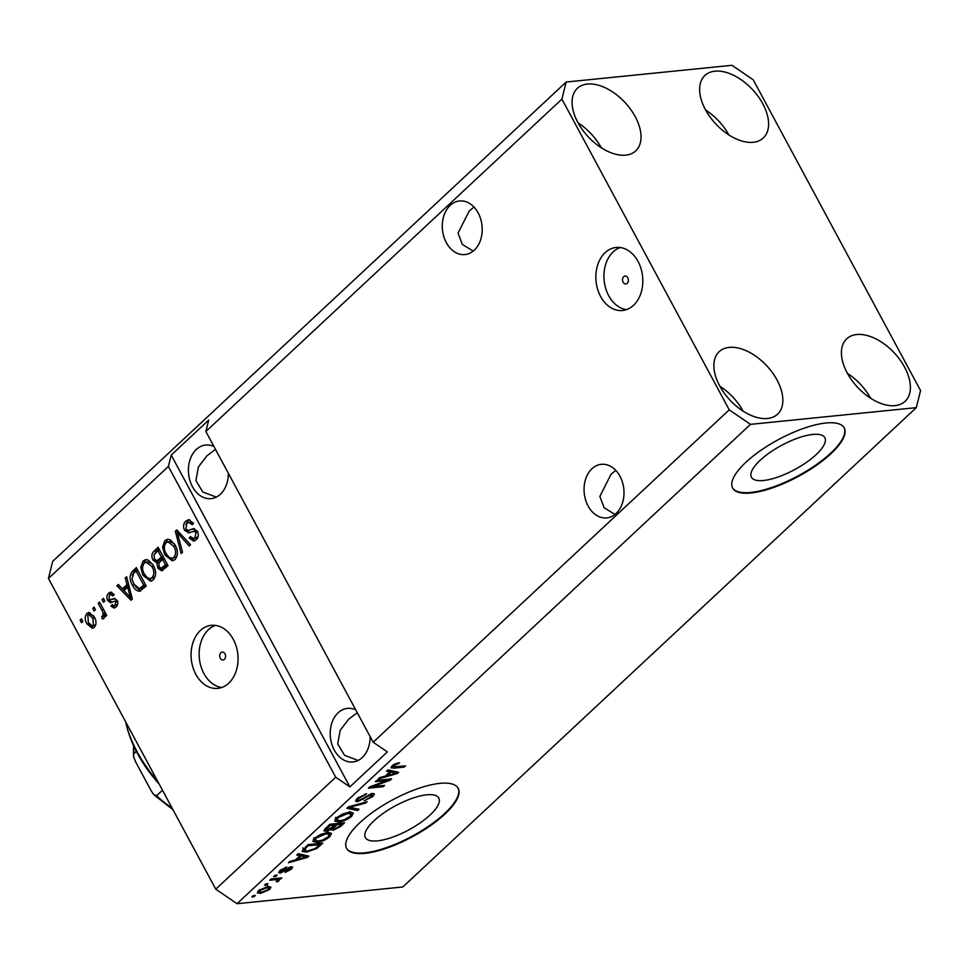<?xml version="1.0" encoding="UTF-8"?>
<svg xmlns="http://www.w3.org/2000/svg" width="969" height="969" viewBox="0 0 969 969"><rect width="100%" height="100%" fill="white"/><g stroke="black" fill="none" stroke-linecap="round" stroke-linejoin="round"><path stroke-width="1.45" d="M627.222 283.287A3.961 2.931 -95.8 0 0 628.154 278.709A3.961 2.931 -95.8 0 0 625.053 276.056A3.961 2.931 -95.8 0 0 623.673 276.698A3.961 2.931 -95.8 0 0 622.728 281.276A3.961 2.931 -95.8 0 0 625.841 283.929A3.961 2.931 -95.8 0 0 627.222 283.287M633.52 305.308A31.686 23.401 -95.8 0 0 641.054 268.716A31.686 23.401 -95.8 0 0 616.151 247.446A31.686 23.401 -95.8 0 0 605.153 252.643A31.686 23.401 -95.8 0 0 597.619 289.222A31.686 23.401 -95.8 0 0 622.51 310.504A31.686 23.401 -95.8 0 0 633.52 305.308M620.245 247.519A31.686 23.401 -95.8 0 0 613.232 251.819A31.686 23.401 -95.8 0 0 604.995 285.77A31.686 23.401 -95.8 0 0 626.507 309.62M224.408 659.32A3.961 2.931 -95.8 0 0 225.353 654.741A3.961 2.931 -95.8 0 0 222.24 652.089A3.961 2.931 -95.8 0 0 220.871 652.731A3.961 2.931 -95.8 0 0 219.927 657.309A3.961 2.931 -95.8 0 0 223.04 659.974A3.961 2.931 -95.8 0 0 224.408 659.32M228.745 683.181A31.686 23.401 -95.8 0 0 236.279 646.589A31.686 23.401 -95.8 0 0 211.387 625.32A31.686 23.401 -95.8 0 0 200.377 630.504A31.686 23.401 -95.8 0 0 192.843 667.096A31.686 23.401 -95.8 0 0 217.746 688.365A31.686 23.401 -95.8 0 0 228.745 683.181M215.469 625.38A31.686 23.401 -95.8 0 0 208.456 629.693A31.686 23.401 -95.8 0 0 200.22 663.644A31.686 23.401 -95.8 0 0 221.731 687.481M812.797 434.439A41.703 13.772 151.7 0 0 769.858 452.535A41.703 13.772 151.7 0 0 751.423 477.232A41.703 13.772 151.7 0 0 763.475 480.491A41.703 13.772 151.7 0 0 806.414 462.395A41.703 13.772 151.7 0 0 824.861 437.697A41.703 13.772 151.7 0 0 812.797 434.439M426.772 794.822A41.703 13.772 151.7 0 0 383.833 812.906A41.703 13.772 151.7 0 0 365.386 837.604A41.703 13.772 151.7 0 0 377.45 840.862A41.703 13.772 151.7 0 0 420.376 822.766A41.703 13.772 151.7 0 0 438.824 798.068A41.703 13.772 151.7 0 0 426.772 794.822M439.865 783.376A63.373 20.93 151.7 0 0 374.615 810.871A63.373 20.93 151.7 0 0 346.587 848.408A63.373 20.93 151.7 0 0 364.913 853.35A63.373 20.93 151.7 0 0 430.163 825.854A63.373 20.93 151.7 0 0 458.192 788.318A63.373 20.93 151.7 0 0 439.865 783.376M346.454 848.141A63.373 20.93 151.7 0 0 364.623 852.829A63.373 20.93 151.7 0 0 429.521 825.576A63.373 20.93 151.7 0 0 458.046 788.063M825.903 423.005A63.373 20.93 151.7 0 0 760.653 450.5A63.373 20.93 151.7 0 0 732.625 488.037A63.373 20.93 151.7 0 0 750.939 492.979A63.373 20.93 151.7 0 0 816.201 465.483A63.373 20.93 151.7 0 0 844.229 427.947A63.373 20.93 151.7 0 0 825.903 423.005M732.491 487.77A63.373 20.93 151.7 0 0 750.66 492.446A63.373 20.93 151.7 0 0 815.559 465.205A63.373 20.93 151.7 0 0 844.072 427.68M616.078 513.497A26.938 19.889 -95.8 0 0 622.498 482.392A26.938 19.889 -95.8 0 0 601.325 464.321A26.938 19.889 -95.8 0 0 591.974 468.73A26.938 19.889 -95.8 0 0 585.567 499.834A26.938 19.889 -95.8 0 0 606.739 517.918A26.938 19.889 -95.8 0 0 616.078 513.497M474.289 250.159A26.938 19.889 -95.8 0 0 480.697 219.055A26.938 19.889 -95.8 0 0 459.536 200.971A26.938 19.889 -95.8 0 0 450.185 205.392A26.938 19.889 -95.8 0 0 443.778 236.497A26.938 19.889 -95.8 0 0 464.938 254.568A26.938 19.889 -95.8 0 0 474.289 250.159M355.756 709.877A26.938 19.889 -95.8 0 0 347.483 708.375A26.938 19.889 -95.8 0 0 338.133 712.784A26.938 19.889 -95.8 0 0 331.725 743.889A26.938 19.889 -95.8 0 0 352.886 761.973A26.938 19.889 -95.8 0 0 362.236 757.552A26.938 19.889 -95.8 0 0 370.158 736.622M213.955 446.539A26.938 19.889 -95.8 0 0 205.682 445.037A26.938 19.889 -95.8 0 0 196.332 449.446A26.938 19.889 -95.8 0 0 189.924 480.551A26.938 19.889 -95.8 0 0 211.085 498.635A26.938 19.889 -95.8 0 0 220.435 494.214A26.938 19.889 -95.8 0 0 228.357 473.284M767.496 418.487A42.781 25.146 -133 0 1 724.279 393.184A42.781 25.146 -133 0 1 719.168 351.662A42.781 25.146 -133 0 1 729.209 347.387A42.781 25.146 -133 0 1 772.426 372.677A42.781 25.146 -133 0 1 777.55 414.211A42.781 25.146 -133 0 1 767.496 418.487M625.708 155.149A42.781 25.146 -133 0 1 582.49 129.846A42.781 25.146 -133 0 1 577.367 88.324A42.781 25.146 -133 0 1 587.42 84.049A42.781 25.146 -133 0 1 630.625 109.34A42.781 25.146 -133 0 1 635.749 150.861A42.781 25.146 -133 0 1 625.708 155.149M753.252 142.286A42.781 25.146 -133 0 1 710.035 116.983A42.781 25.146 -133 0 1 704.911 75.461A42.781 25.146 -133 0 1 714.965 71.173A42.781 25.146 -133 0 1 758.182 96.476A42.781 25.146 -133 0 1 763.293 137.998A42.781 25.146 -133 0 1 753.252 142.286M895.041 405.623A42.781 25.146 -133 0 1 851.836 380.32A42.781 25.146 -133 0 1 846.712 338.799A42.781 25.146 -133 0 1 856.753 334.523A42.781 25.146 -133 0 1 899.971 359.814A42.781 25.146 -133 0 1 905.094 401.336A42.781 25.146 -133 0 1 895.041 405.623M215.493 449.386L206.882 455.854L198.403 466.973L195.908 480.576L202.775 491.973L216.305 497.109M357.295 712.736L348.683 719.192L340.204 730.311L337.709 743.913L344.576 755.311L358.094 760.447M473.974 207.039L469.238 210.939L458.058 233.117L462.298 244.394L473.223 251.08M615.775 470.377L611.039 474.277L599.847 496.455L604.099 507.744L615.012 514.418M916.299 407.646L750.49 424.361L729.233 409.851L373.174 742.242L205.864 431.496L208.698 420.098L171.21 455.091L168.388 466.477L335.698 777.223L215.772 889.191L48.45 578.445L52.701 561.354L566.162 82.026L731.97 65.298L753.228 79.809L920.55 390.555L916.299 407.646L402.838 886.974L237.03 903.702L215.772 889.191M729.233 409.851L561.911 99.104L205.864 431.496M168.388 466.477L48.45 578.445M188.967 532.817L184.57 530.309C182.947 526.603 183.359 523.526 185.818 521.08L188.555 519.687L193.546 523.212L192.322 524.726L188.81 522.376L186.86 523.345L185.903 528.977L188.18 530.455L193.534 528.614L197.325 531.169C198.875 534.597 198.512 537.456 196.235 539.769L193.655 541.077L189.246 538.025L190.469 536.511L193.34 538.546L195.035 537.662L195.932 532.393L193.873 530.879L196.622 530.709L188.41 532.902M181.118 553.517L175.328 531.23L176.733 529.91L190.578 544.687L189.185 545.995L177.266 532.659L182.535 552.197L181.118 553.517M164.9 540.605L167.576 539.285L170.326 539.878L175.062 544.966C178.163 550.295 178.175 555.152 175.074 559.525L172.349 560.821L164.791 554.886L162.562 547.025L164.9 540.605L168.667 539.321M143.097 560.954L145.774 559.646L148.523 560.239L153.247 565.315C156.36 570.656 156.372 575.513 153.272 579.874L150.546 581.182L142.976 575.247L140.747 567.374L143.097 560.954L146.864 559.682M127.012 584.598L125.195 578.033L126.612 576.7L132.353 599.048L131.021 600.283L116.898 585.773L118.315 584.452L122.433 588.886L127.012 584.598L128.598 584.44M81.529 622.752L80.1 620.124L81.469 618.852L82.886 621.48L81.529 622.752M87.028 623.939C84.703 620.112 84.642 616.611 86.871 613.438L88.821 612.493L94.272 616.962C96.537 620.754 96.561 624.206 94.356 627.331L92.418 628.263L87.028 623.939L89.039 623.733M94.126 610.991L92.709 608.35L94.078 607.078L95.495 609.707L94.126 610.991M101.902 610.216L98.16 603.263L99.528 601.991L106.747 615.4L105.379 616.672L104.228 614.528L103.901 618.416L102.23 618.888L101.709 616.502L102.762 615.884L103.138 613.171L101.902 610.216L103.853 610.022M103.901 618.416L103.295 618.791M103.501 602.233L102.084 599.605L103.441 598.333L104.858 600.962L103.501 602.233M109.836 599.835L114.221 598.503L117.079 600.368C118.254 603.045 117.927 605.262 116.11 607.006L114.015 608.072L110.95 606.085L112.174 604.571L113.93 605.722L115.032 605.14L115.868 601.906L114.826 601.192L110.418 602.657L107.692 600.514C106.336 597.594 106.638 595.148 108.589 593.173L110.599 592.132L114.16 594.445L112.925 595.959L110.769 594.53L109.521 595.172L108.879 598.903L109.836 599.835L115.141 598.588M117.988 601.688L114.754 601.204L116.825 600.986M140.287 591.126C136.98 591.32 134.376 589.346 132.487 585.228C129.313 579.983 129.301 575.332 132.462 571.25L136.326 567.64L146.246 586.075L139.5 591.32M159.025 562.832L157.281 563.001L153.041 560.167C151.225 556.485 151.576 553.444 154.095 551.046L158.129 547.279L168.061 565.714L161.629 570.826L157.899 568.234L156.821 563.086M387.188 780.469L375.342 781.656L376.711 780.384L391.585 778.882L390.144 780.239L372.75 786.598L384.608 785.411L383.239 786.683L368.365 788.172L369.819 786.816L387.188 780.469L386.619 779.391M357.513 801.751L355.575 801.254L357.307 798.335L366.718 793.732L358.93 798.274C357.343 799.74 357.307 800.479 358.833 800.491L372.544 793.429L374.373 793.865L372.811 796.579L364.344 800.782L371.03 796.784L371.151 794.701L357.513 801.751L356.253 799.425M356.919 798.71L358.833 800.491M371.454 793.623L372.169 794.943L370.679 793.841M357.634 810.581L346.89 808.231L348.295 806.911L367.094 801.751L365.701 803.059L349.397 807.322L359.051 809.26L357.634 810.581L356.653 808.764M334.717 821.046L336.4 817.86L342.602 814.008L349.034 812.252L353.322 813.015L351.65 816.322C347.326 819.726 343.05 821.591 338.823 821.942L334.753 821.131M312.902 841.407L314.586 838.209L320.787 834.37L327.219 832.613L331.507 833.376L329.848 836.683C325.523 840.075 321.248 841.952 317.008 842.291L312.951 841.48M300.051 855.651L296.756 855.021L298.173 853.701L308.869 856.111L307.536 857.347L288.459 862.761L289.876 861.441L295.472 859.927L300.051 855.651L299.118 853.919M253.963 896.749L251.831 896.955L253.2 895.683L255.319 895.477L253.963 896.749L253.381 895.671M750.49 424.361L237.03 903.702M260.6 893.382L257.342 892.873L258.541 890.535L267.807 886.55L270.945 887.071L269.757 889.409L260.6 893.382L259.886 892.074M266.572 884.976L264.44 885.194L265.809 883.922L267.928 883.704L266.572 884.976L265.99 883.898M275.329 879.695L269.721 880.264L271.09 878.992L281.906 877.902L278.818 879.343L279.133 880.651L277.267 881.911L276.226 881.584L277.304 879.695L275.329 879.695L274.76 878.617M278.236 878.265L279.133 880.651L277.861 878.302M277.34 880.712L276.625 878.435M275.765 876.388L273.646 876.606L275.002 875.334L277.134 875.116L275.765 876.388L275.184 875.31M280.344 873.093L278.745 872.73L280.077 870.428L286.812 867.049L281.531 870.368L281.446 871.846L291.281 866.734L292.65 867.061L291.342 869.254L285.14 872.463L289.755 869.447L290.143 867.994L280.344 873.093L279.326 871.204M280.077 870.441L281.446 871.846M290.046 867.001L290.652 868.115L289.67 867.134M306.543 852.151L302.122 851.388L307.888 844.641L322.762 843.139L316.706 848.565L306.543 852.151L305.901 850.939M326.056 831.317L323.852 830.821L329.69 824.28L344.576 822.778L340.507 826.581L333.166 830.312L331.507 829.258L326.056 831.317L324.772 828.931M331.507 829.912L331.132 828.568M389.829 771.833L386.534 771.215L387.951 769.895L398.647 772.305L397.314 773.541L378.237 778.955L379.654 777.635L385.25 776.108L389.829 771.833L388.908 770.101M392.082 765.873L395.182 763.851L399.555 762.76L393.765 765.752L393.523 766.903L405.563 765.849L404.194 767.121L394.092 768.138L391.004 767.775L392.082 765.873M393.305 764.892L393.523 766.903M561.911 99.104L566.162 82.026M335.698 777.223L349.87 786.901L387.358 751.908L373.174 742.242M268.619 886.49L269.757 889.409M258.905 890.765L258.263 890.814M268.243 889.53L268.861 888.185L266.451 887.822L260.055 890.414L259.438 891.746L261.848 892.122L268.243 889.53M265.93 886.853L266.451 887.822M259.631 889.639L260.055 890.414M279.968 878.096L280.55 879.174M276.843 881.136L277.267 881.911M285.189 867.461L285.637 868.297M281.107 869.568L281.531 870.368M290.119 866.976L291.342 869.254M288.387 867.703L288.81 868.478M306.592 855.603L307.536 857.347M304.448 856.608L301.347 855.893L297.665 859.333L306.652 856.887L304.448 856.608L303.527 854.912M300.451 854.21L301.347 855.893M305.865 855.433L306.652 856.887M297.144 858.364L297.665 859.333M316.245 847.718L316.706 848.565M303.878 849.607L302.74 849.583M319.661 844.58L308.263 845.731L305.925 847.911L304.823 850.758L307.936 850.879L315.204 848.493L319.661 844.58L319.08 843.502M307.742 844.774L308.263 845.731M302.885 847.754L304.823 850.758M305.405 846.954L305.925 847.911M329.751 832.565L328.915 833.582M329.23 835.532L329.848 836.683M316.342 841.056L317.008 842.291M314.719 839.723L313.278 839.699M328.103 836.865L329.351 834.406L325.838 833.885L316.342 838.028L315.119 840.462L318.426 841.019L322.35 840.147L328.103 836.865M325.318 832.916L325.838 833.885M315.87 837.143L316.342 838.028M331.907 827.974L333.166 830.312M341.463 824.231L337.018 824.68L333.421 828.156L334.281 829.064L339.235 826.315L341.463 824.231L340.894 823.153M336.449 823.602L337.018 824.68M332.851 827.114L334.281 829.064M334.705 823.771L335.286 824.849L330.066 825.382L326.081 829.791L325.318 828.362M329.545 824.413L330.066 825.382M325.657 828.047L327.401 830.045L335.286 824.849M326.844 826.932L327.365 827.901M351.553 812.204L350.717 813.221M351.032 815.171L351.65 816.322M338.145 820.695L338.823 821.942M336.534 819.374L335.08 819.338M349.906 816.516L351.166 814.057L347.641 813.536L338.145 817.679L336.921 820.113L340.228 820.658L344.165 819.798L349.906 816.516M347.12 812.555L347.641 813.536M337.672 816.782L338.145 817.679M365.265 802.247L365.701 803.059M349.07 806.705L349.397 807.322M365.047 794.047L365.555 794.992M358.445 797.366L358.93 798.274M372.169 795.379L372.811 796.579M368.85 794.604L369.213 795.258M362.685 798.759L363.084 799.51M389.526 779.088L390.144 780.239M372.362 785.883L372.75 786.598M382.658 785.605L383.239 786.683M396.369 771.784L397.314 773.541M394.226 772.79L391.125 772.075L387.443 775.515L396.43 773.08L394.226 772.79L393.305 771.094M390.228 770.403L391.125 772.075M395.643 771.627L396.43 773.08M386.922 774.558L387.443 775.515M397.847 763.015L398.38 764.008M403.613 766.043L404.194 767.121M393.414 766.879L394.092 768.138M82.05 619.93L80.1 620.124M87.537 615.775L89.003 613.22L86.871 613.438M89.003 613.22L89.911 612.578M93.448 627.96L89.572 624.472M95.483 625.162L93.351 625.38L92.915 618.246L89.003 614.843L87.876 615.388L88.324 622.534L92.225 625.926L95.81 624.787M93.763 616.054L91.134 614.625L89.003 614.843M94.829 618.052L92.915 618.246M92.225 625.926L93.351 625.38M94.659 608.157L92.709 608.35M100.11 603.069L98.16 603.263M106.178 614.334L104.228 614.528M104.204 618.016L103.828 616.284L101.709 616.502M103.828 616.284L104.882 615.666M104.422 615.715L102.762 615.884M105.427 614.407L105.27 612.965L103.138 613.171M105.27 612.965L105.003 612.154M104.022 599.411L102.084 599.605M109.122 595.62L110.708 592.955L108.589 593.173M110.708 592.955L111.653 592.265M114.003 594.627L110.769 594.53M115.105 607.733L113.07 605.867L110.95 606.085M113.93 605.722L117.164 604.922L115.032 605.14M117.624 601.725L115.868 601.906M111.726 602.306L109.812 600.295L107.692 600.514M109.812 600.295L109.521 599.678M126.915 577.851L125.195 578.033M132.244 599.145L130.863 597.728M127.314 594.082L119.03 585.555L116.898 585.773M128.695 584.804L124.553 588.668L122.433 588.886M129.386 593.694L127.726 587.178L124.044 590.618L130.645 597.752L129.386 593.694L130.936 593.537M129.265 587.02L127.726 587.178M131.978 597.619L130.645 597.752M132.232 575.259L134.582 571.032L132.462 571.25M134.582 571.032L136.956 568.815M140.541 591.017L135.539 586.596M134.461 585.022L132.487 585.228M140.965 588.546L145.725 585.094M143.727 585.191L136.12 571.068L133.783 573.248L131.954 578.99L133.855 583.98L139.366 588.704L143.727 585.191L145.665 584.997M138.058 570.874L136.12 571.068M143.545 587.129L141.426 587.335M151.576 580.94L145.774 576.192M144.962 575.041L142.976 575.247M142.54 567.192L140.747 567.374M143.073 564.842L145.217 560.748M154.228 577.524L152.097 577.73C154.446 574.338 154.374 570.62 151.879 566.562L146.21 562.153L144.26 563.098C141.971 566.405 142.007 570.051 144.369 574.036L147.191 577.669L150.122 578.675L154.228 577.524L155.403 575.852M152.569 564.164L148.33 561.935L146.21 562.153M153.792 566.368L151.879 566.562M150.122 578.675L152.097 577.73M163.349 556.981L161.411 557.175L157.923 550.707L154.023 554.692L158.759 548.454M162.683 570.487L160.018 568.028L157.899 568.234M159.4 562.795L155.161 559.949L153.041 560.167M154.023 554.692L154.398 558.883L156.893 560.736L159.025 560.518L163.41 557.078M167.48 564.636L165.529 564.83L162.574 559.331L158.916 563.001L159.098 566.659L161.217 568.282L163.349 568.076L167.528 564.733M164.512 559.125L162.574 559.331M161.217 568.282L165.529 564.83M159.873 550.513L157.923 550.707M156.893 560.736L161.411 557.175M173.39 560.591L167.576 555.831M166.765 554.692L164.791 554.886M164.355 546.843L162.562 547.025M164.875 544.481L167.031 540.387M176.031 557.163L173.911 557.381C176.261 553.989 176.176 550.259 173.681 546.201L168.012 541.804L166.074 542.749C163.773 546.044 163.809 549.689 166.183 553.674L168.994 557.308L171.925 558.314L176.031 557.163L177.218 555.503M174.384 543.803L170.144 541.586L168.012 541.804M175.595 546.007L173.681 546.201M171.925 558.314L173.911 557.381M177.86 532.599L177.448 531.012L175.328 531.23M190.445 544.82L184.122 537.795M179.132 532.466L177.266 532.659M185.794 524.713L187.938 520.862L185.818 521.08M187.938 520.862L189.621 519.735M193.509 523.272L188.81 522.376M188.18 530.455L194.466 528.674M194.721 540.799L191.365 537.807L189.246 538.025M193.34 538.546L195.472 538.328L197.155 537.444L195.035 537.662M197.155 537.444L198.209 536.051M197.797 532.199L195.932 532.393M197.301 531.133L196.622 530.709M189.561 532.635L186.702 530.091L184.57 530.309M171.21 455.091L349.87 786.901M847.427 373.38A42.781 25.146 -133 0 1 870.646 398.247M705.638 110.042A42.781 25.146 -133 0 1 728.845 134.909M578.093 122.906A42.781 25.146 -133 0 1 601.301 147.772M719.882 386.243A42.781 25.146 -133 0 1 743.09 411.11M125.595 721.711A101.406 59.606 47 0 0 126.079 723.782A101.406 59.606 47 0 0 157.753 781.438M159.195 784.127A98.232 57.74 -133 0 1 126.685 726.193L126.079 723.782M162.477 790.219L156.627 795.682L153.817 794.689L151.309 791.031L135.515 761.707L133.468 756.123L133.94 753.555L136.326 751.326M286.182 869.084L286.654 869.968M318.547 845.622L319.067 846.591M339.986 825.612L340.507 826.581M334.099 825.951L334.62 826.92M351.917 805.917L352.28 806.596M365.725 796.554L366.137 797.305M113.652 599.157L111.52 599.375M156.215 550.84L154.095 551.046M165.433 566.695L163.301 566.913M161.024 559.307L158.892 559.513M181.385 534.864L179.35 535.07M193.182 529.183L191.063 529.401M133.892 746.336A53.864 31.662 47 0 0 133.94 753.555M156.627 795.682A53.864 31.662 47 0 0 171.913 807.734M268.861 888.185L267.444 885.545M259.438 891.746L258.699 890.39M277.728 879.913L276.916 878.399M329.351 834.406L327.934 831.777M315.119 840.462L313.702 837.834M333.215 828.87L332.464 827.478M351.166 814.057L349.748 811.416M336.921 820.113L335.504 817.473M393.244 766.733L392.554 765.449M153.817 794.689L172.979 809.721M133.54 745.561L133.456 755.99"/></g></svg>
